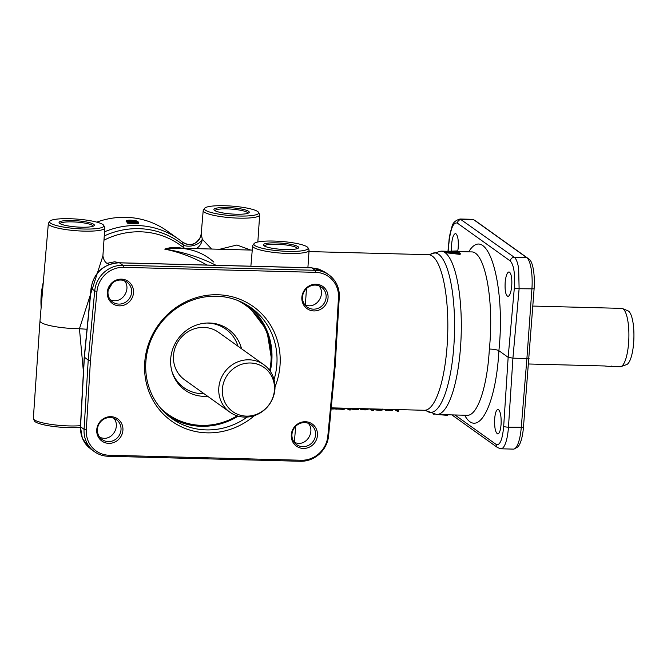 <?xml version="1.0" encoding="UTF-8"?>
<svg xmlns="http://www.w3.org/2000/svg" width="667" height="667" viewBox="0 0 667 667"><rect width="100%" height="100%" fill="white"/><g stroke="black" fill="none" stroke-linecap="round" stroke-linejoin="round"><path stroke-width="1" d="M270.293 371.327L271.828 361.214L266.875 330.332L248.407 305.928A68.092 64.391 -54.4 0 1 271.786 361.155A68.092 64.391 -54.4 0 1 270.252 371.261M238.161 416.133A68.092 64.391 -54.4 0 1 169.268 416.575M171.978 371.552A35.993 34.034 125.6 0 0 204.052 393.705M241.537 348.758A37.352 35.326 125.6 0 0 207.595 323.003A37.352 35.326 125.6 0 0 170.71 358.738A37.352 35.326 125.6 0 0 172.236 372.436A37.352 35.326 125.6 0 0 207.579 396.231M263.849 364.716L218.559 332.324A29.181 27.597 125.6 0 0 190.045 330.582A29.181 27.597 125.6 0 0 173.52 355.336A29.181 27.597 125.6 0 0 184.601 379.798L229.898 412.198A29.181 27.597 125.6 0 0 258.412 413.94A29.181 27.597 125.6 0 0 274.929 389.186A29.181 27.597 125.6 0 0 263.849 364.716A29.181 27.597 125.6 0 0 235.334 362.973A29.181 27.597 125.6 0 0 218.818 387.727A29.181 27.597 125.6 0 0 229.898 412.198M274.429 390.237A27.055 25.588 125.6 0 0 250.458 362.998A27.055 25.588 125.6 0 0 222.403 388.886A27.055 25.588 125.6 0 0 246.373 416.125A27.055 25.588 125.6 0 0 274.429 390.237M264.424 246.048A16.542 2.901 -175.6 0 1 276.53 244.23A16.542 2.901 -175.6 0 1 297.399 248.583M60.147 223.695A16.542 2.901 -175.6 0 1 72.261 221.878A16.542 2.901 -175.6 0 1 93.122 226.238M285.676 249.558A17.709 3.102 4.4 0 0 298.324 248.099A17.709 3.102 4.4 0 0 276.313 242.863A17.709 3.102 4.4 0 0 263.582 245.423A17.709 3.102 4.4 0 0 285.676 249.558M81.407 227.214A17.709 3.102 4.4 0 0 94.047 225.746A17.709 3.102 4.4 0 0 72.036 220.51A17.709 3.102 4.4 0 0 59.305 223.078A17.709 3.102 4.4 0 0 81.407 227.214M215.016 210.714A16.542 2.901 -175.6 0 1 227.122 208.888A16.542 2.901 -175.6 0 1 247.991 213.248M236.268 214.224A17.709 3.102 4.4 0 0 248.916 212.765A17.709 3.102 4.4 0 0 226.905 207.52A17.709 3.102 4.4 0 0 214.174 210.088A17.709 3.102 4.4 0 0 236.268 214.224M247.24 417.05A68.092 64.391 -54.4 0 1 171.744 418.442A68.092 64.391 -54.4 0 1 145.89 361.347A68.092 64.391 -54.4 0 1 184.434 303.602A68.092 64.391 -54.4 0 1 250.975 307.67A68.092 64.391 -54.4 0 1 276.83 364.766A68.092 64.391 -54.4 0 1 274.054 379.565M275.012 386.935A70.343 66.517 125.6 0 0 280.015 365.558A70.343 66.517 125.6 0 0 217.7 294.747A70.343 66.517 125.6 0 0 144.764 362.031A70.343 66.517 125.6 0 0 180.49 426.388A70.343 66.517 125.6 0 0 254.527 415.583M332.449 280.023A25.671 24.27 -54.4 0 1 338.477 297.749L334.334 366.975L327.822 436.135A25.671 24.27 -54.4 0 1 319.101 453.477A25.671 24.27 -54.4 0 1 301.251 460.247L109.071 455.236A25.671 24.27 -54.4 0 1 92.329 447.565A25.671 24.27 -54.4 0 1 86.301 429.84L90.445 360.614L96.957 291.454A25.671 24.27 -54.4 0 1 105.678 274.112A25.671 24.27 -54.4 0 1 123.528 267.342L315.708 272.353A25.671 24.27 -54.4 0 1 332.449 280.023M339.27 297.249A27.239 25.755 125.6 0 0 332.866 278.439A27.239 25.755 125.6 0 0 328.889 274.879A27.239 25.755 125.6 0 0 315.107 270.293L122.928 265.283A27.239 25.755 125.6 0 0 103.985 272.469A27.239 25.755 125.6 0 0 94.722 290.87L88.219 360.063L84.075 429.315A27.239 25.755 125.6 0 0 90.47 448.124A27.239 25.755 125.6 0 0 94.447 451.684A27.239 25.755 125.6 0 0 108.237 456.27L300.408 461.272A27.239 25.755 125.6 0 0 319.351 454.085A27.239 25.755 125.6 0 0 328.614 435.684L335.126 366.5L339.27 297.249L338.477 297.749M397.474 411.205L398.874 410.922L397.224 410.88L397.315 409.58M397.082 411.055L396.707 409.563M372.378 410.555L373.778 410.272L372.128 410.23L372.228 408.921M371.994 410.397L371.619 408.904M396.648 410.363L396.065 410.355L396.123 409.546M371.552 409.713L370.969 409.696L371.035 408.896M385.843 410.397L387.085 410.113L385.593 410.08L385.659 409.271M349.383 409.955L350.784 409.671L349.133 409.63L349.233 408.329M348.999 409.805L348.624 408.312M348.558 409.113L347.982 409.096L348.041 408.296M332.541 409.013L333.775 408.729L332.299 408.688L332.358 407.887M471.461 251.918L471.344 251.918C485.059 250.925 494.339 300.942 489.353 349.024C487.319 386.743 477.439 416.133 467.083 415.291L436.702 414.499L426.463 410.847A79.765 21.853 -88.5 0 0 453.727 347.74A79.765 21.853 -88.5 0 0 430.54 254.235L440.954 251.125A81.716 22.386 -88.5 0 1 460.447 348.274A81.716 22.386 -88.5 0 1 436.693 414.499M457.47 251.676L457.487 251.617A0.584 0.559 116.2 0 0 456.962 251.025L457.437 252.193L455.278 252.318A0.584 0.55 -50.2 0 1 455.278 252.351A0.584 0.55 -50.2 0 0 454.927 252.201L459.513 252.86A82.883 22.703 91.5 0 1 459.721 253.06L446.406 251.592A82.883 22.703 -88.5 0 0 446.098 251.367L456.778 250.942A82.883 22.703 91.5 0 1 456.962 251.025L453.618 251.267A82.883 22.703 91.5 0 1 454.927 252.201M460.222 253.693L459.546 254.335L445.756 252.718A81.716 22.386 -88.5 0 0 445.448 252.501L445.498 251.926A82.299 22.545 91.5 0 1 445.798 252.143L446.406 251.592A0.584 0.55 126.5 0 0 445.798 252.143L446.248 252.835L446.29 252.259L460.222 253.635A0.584 0.542 134.7 0 0 459.721 253.06L459.546 254.335L460.18 254.21L459.546 254.335M450.867 251.926L452.993 251.976A82.299 22.545 91.5 0 1 453.277 252.168M500.934 448.791L500.959 448.791C502.459 448.783 503.86 447.265 505.144 444.239C506.837 440.062 507.946 434.367 508.462 427.172L512.923 358.154L526.905 358.512L521.26 427.505A27.239 7.462 91.5 0 1 517.675 444.564A27.239 7.462 91.5 0 1 514.616 448.774L517.2 447.29A25.671 7.029 -88.5 0 0 520.077 443.33A25.671 7.029 -88.5 0 0 523.462 427.247L534.109 288.861A25.671 7.029 -88.5 0 0 533.425 269.877A25.671 7.029 -88.5 0 0 529.223 259.246L476.346 221.427A25.671 7.029 -88.5 0 0 476.221 221.344A25.671 7.029 -88.5 0 0 476.096 221.269M459.947 219.009L472.503 219.326A27.239 7.462 91.5 0 1 473.72 219.735A27.239 7.462 91.5 0 1 473.853 219.818L526.73 257.637A27.239 7.462 91.5 0 1 531.19 268.918A27.239 7.462 91.5 0 1 531.907 289.061L526.905 358.512L529.106 358.287M43.313 282.174A81.716 77.272 125.6 0 0 41.187 295.489A81.716 77.272 125.6 0 0 41.146 307.42M91.029 449.241L87.027 445.656C82.416 440.353 80.257 434.067 80.549 426.797L84.367 357.312L91.204 288.352C92.029 281.14 95.139 275.021 100.542 270.01C106.086 265.158 112.406 262.773 119.518 262.84L311.689 267.851L318.951 269.118L325.346 272.336M448.124 251.259L449.116 241.246C450.825 227.872 453.585 221.844 457.404 223.153L510.28 260.972C513.857 264.941 515.207 273.92 514.34 287.894A3.894 0.6 5.1 0 0 516.166 288.419A3.894 0.6 5.1 0 0 519.109 288.728L512.923 358.154L508.154 357.32L498.891 350.692C505.986 283.475 487.127 221.794 468.668 251.843M118.868 304.094A12.256 11.589 -54.4 0 1 112.665 302.034A12.256 11.589 -54.4 0 1 108.746 288.394A12.256 11.589 -54.4 0 1 120.719 280.032A12.256 11.589 -54.4 0 1 126.93 282.091A12.256 11.589 -54.4 0 1 130.849 295.739A12.256 11.589 -54.4 0 1 118.868 304.094M121.444 279.148A13.607 12.865 125.6 0 0 107.337 292.163A13.607 12.865 125.6 0 0 119.385 305.861A13.607 12.865 125.6 0 0 133.492 292.846A13.607 12.865 125.6 0 0 121.444 279.148M110.539 300.033L114.157 300.725C124.029 301.442 130.94 287.969 124.404 280.749M313.407 309.163A12.256 11.589 -54.4 0 1 307.195 307.103A12.256 11.589 -54.4 0 1 303.277 293.463A12.256 11.589 -54.4 0 1 315.258 285.101A12.256 11.589 -54.4 0 1 321.461 287.169A12.256 11.589 -54.4 0 1 325.379 300.809A12.256 11.589 -54.4 0 1 313.407 309.163M315.975 284.217A13.607 12.865 125.6 0 0 301.868 297.232A13.607 12.865 125.6 0 0 313.915 310.93A13.607 12.865 125.6 0 0 328.031 297.916A13.607 12.865 125.6 0 0 315.975 284.217M305.069 305.102L308.688 305.794C318.568 306.512 325.471 293.038 318.934 285.818M108.287 441.604A12.256 11.589 -54.4 0 1 102.084 439.536A12.256 11.589 -54.4 0 1 98.166 425.896A12.256 11.589 -54.4 0 1 110.138 417.542A12.256 11.589 -54.4 0 1 116.341 419.601A12.256 11.589 -54.4 0 1 120.268 433.242A12.256 11.589 -54.4 0 1 108.287 441.604M110.864 416.658A13.607 12.865 125.6 0 0 96.748 429.673A13.607 12.865 125.6 0 0 108.804 443.363A13.607 12.865 125.6 0 0 122.911 430.357A13.607 12.865 125.6 0 0 110.864 416.658M100 437.594L103.693 438.311C113.548 439.028 120.327 425.521 113.774 418.234M302.826 446.673A12.256 11.589 -54.4 0 1 296.615 444.614A12.256 11.589 -54.4 0 1 292.696 430.965A12.256 11.589 -54.4 0 1 304.677 422.611A12.256 11.589 -54.4 0 1 310.88 424.671A12.256 11.589 -54.4 0 1 314.799 438.311A12.256 11.589 -54.4 0 1 302.826 446.673M305.394 421.727A13.607 12.865 125.6 0 0 291.287 434.742A13.607 12.865 125.6 0 0 303.335 448.441A13.607 12.865 125.6 0 0 317.442 435.426A13.607 12.865 125.6 0 0 305.394 421.727M294.531 442.663L298.224 443.388C308.079 444.097 314.866 430.59 308.304 423.303M451.634 251.1L451.676 243.58C452.393 237.377 453.652 234.067 455.444 233.65L456.053 233.867C457.954 236.001 458.654 240.787 458.162 248.216L457.704 251.559M511.689 286.493C510.972 292.696 509.721 296.006 507.929 296.423C505.619 295.248 504.719 290.395 505.202 281.858C505.919 275.663 507.17 272.353 508.971 271.928L509.58 272.153C511.472 274.287 512.181 279.064 511.689 286.493M501.109 424.004C500.609 430.207 499.491 433.525 497.749 433.942C495.464 432.766 494.422 427.906 494.622 419.368C495.122 413.156 496.24 409.846 497.982 409.43L498.582 409.646C500.508 411.781 501.351 416.567 501.109 424.004M534.109 288.861L519.109 288.728L518.659 268.593C517.709 262.581 516.258 258.829 514.315 257.312L460.088 219.009C455.236 220.393 452.501 223.086 451.876 227.08C450.025 233.325 449.058 237.977 448.983 241.029A3.894 0.725 5.7 0 0 449.116 241.246M204.627 208.321L203.385 210.122A28.314 4.961 4.4 0 0 203.202 210.605A28.314 4.961 4.4 0 0 238.928 218.142A28.314 4.961 4.4 0 0 259.671 214.949A28.314 4.961 4.4 0 0 259.571 214.449L258.621 212.473A27.214 4.769 -175.6 0 1 238.786 216.025A27.214 4.769 -175.6 0 1 204.627 208.321A27.214 4.769 -175.6 0 1 224.387 205.728A27.214 4.769 -175.6 0 1 258.621 212.473M211.572 249.033L202.301 239.178L201.209 233.842L203.202 210.605M250.675 250.058L236.927 245.014L219.726 249.25M49.758 221.302L48.524 223.112A28.314 4.961 4.4 0 0 48.341 223.587A28.314 4.961 4.4 0 0 84.067 231.132A28.314 4.961 4.4 0 0 104.811 227.939A28.314 4.961 4.4 0 0 104.702 227.43L103.76 225.463A27.214 4.769 -175.6 0 1 83.917 229.014A27.214 4.769 -175.6 0 1 49.758 221.302A27.214 4.769 -175.6 0 1 69.518 218.709A27.214 4.769 -175.6 0 1 103.76 225.463M48.341 223.587L39.978 320.927A29.181 5.111 4.4 0 0 39.978 320.944A29.181 5.111 4.4 0 0 76.797 328.689A29.181 5.111 4.4 0 0 79.44 328.739L83.425 371.752M254.035 243.655L252.793 245.464A28.314 4.961 4.4 0 0 252.61 245.94A28.314 4.961 4.4 0 0 288.336 253.477A28.314 4.961 4.4 0 0 309.079 250.283A28.314 4.961 4.4 0 0 308.979 249.783L308.029 247.807A27.214 4.769 -175.6 0 1 288.194 251.359A27.214 4.769 -175.6 0 1 254.035 243.655A27.214 4.769 -175.6 0 1 273.795 241.062A27.214 4.769 -175.6 0 1 308.029 247.807M80.465 425.679A28.314 4.961 -175.6 0 1 69.076 425.93A28.314 4.961 -175.6 0 1 33.458 418.909L34.401 420.885A27.214 4.769 4.4 0 0 68.634 427.63A27.214 4.769 4.4 0 0 80.382 427.322M532.866 306.07L621.644 308.379A29.181 7.996 91.5 0 1 622.469 308.563L627.964 310.822A27.055 7.412 91.5 0 1 633.65 342.821A27.055 7.412 91.5 0 1 626.555 364.624L620.952 366.592A29.181 7.996 91.5 0 1 620.118 366.733L611.114 366.5M622.469 308.563A29.181 7.996 91.5 0 1 628.597 343.08A29.181 7.996 91.5 0 1 620.952 366.592M528.639 363.99L604.544 365.966C610.03 366.567 612.248 366.583 611.197 366.008M33.458 418.909A28.314 4.961 -175.6 0 1 33.35 418.409L39.978 320.944M181.808 248.257C176.438 246.84 170.752 247.123 164.741 249.116L177.939 248.157C192.113 248.649 204.085 253.302 213.865 262.123M216.016 265.291C200.117 257.312 183.025 251.926 164.741 249.116C179.706 252.193 193.797 257.504 206.995 265.057M305.82 305.353L305.428 304.044M104.811 227.939L102.901 255.936L79.44 328.739L86.993 329.256M108.237 290.162L112.448 283.041M118.951 262.765L114.791 261.764L106.912 263.332M201.209 233.842A11.672 11.672 -159.2 0 1 182.283 241.963L178.773 239.295A81.716 77.272 125.6 0 0 104.544 231.808M182.283 241.963L183.383 245.198A11.672 3.785 -50.3 0 0 183.433 247.407M104.26 235.943A79.765 75.429 125.6 0 1 183.383 245.198A11.672 6.97 167 0 0 202.301 239.178A11.672 10.805 -53.8 0 1 196.248 248.641M182.249 241.929C190.679 246.907 195.464 245.014 200.492 237.002L201.209 233.859M514.34 287.894L508.154 357.32L503.685 426.338C502.451 439.72 499.942 445.756 496.165 444.447A3.894 3.677 125.6 0 0 497.649 447.64L500.959 448.791L513.382 449.116A27.239 7.462 91.5 0 0 514.616 448.774M86.301 429.84L84.075 429.315L80.549 426.797A3.894 0.634 -176.9 0 1 80.415 426.613L84.234 357.103L88.219 360.063L90.445 360.614M182.216 241.904A81.716 77.272 125.6 0 0 178.773 239.295L167.284 231.074A81.716 77.272 125.6 0 0 96.765 222.128M127.38 222.036L126.121 221.903L126.163 221.294L126.121 221.903L127.422 221.452L127.38 222.036L128.698 221.035L130.707 220.885L135.384 221.586L136.802 222.645M138.227 222.803C137.769 223.153 141.412 223.77 133.967 223.837L127.655 223.203L127.705 222.586L137.219 223.203L138.544 222.828L138.277 222.194M136.443 222.661C135.301 221.894 133.375 221.494 130.665 221.461L127.939 221.944M464.641 415.224C478.014 439.561 496.031 405.611 498.891 350.692C497.198 349.783 494.022 349.233 489.353 349.024M398.974 409.621L398.374 411.231L398.874 410.922M373.778 410.272L373.287 410.572L373.879 408.971M392.755 409.863L386.66 409.855M387.085 410.113L386.585 410.422L387.152 409.313M367.859 409.146L363.332 409.496L362.139 409.388L362.198 408.663M358.446 408.896L353.919 409.255L352.726 409.138L352.785 408.421M350.784 409.671L350.292 409.98L350.884 408.371M382.199 409.029L382.041 409.788L382.199 409.029L382.041 409.788L379.156 409.947L373.862 409.213M127.414 220.777L130.449 220.135C134.242 220.327 136.693 220.819 137.786 221.611C138.853 222.319 137.552 222.645 133.9 222.578L128.189 221.994L133.95 222.511C137.144 222.528 138.194 222.211 137.119 221.552C136.21 220.835 134.034 220.385 130.59 220.202L127.414 220.777L127.422 221.452L127.989 221.402A0.584 0.567 -148.1 0 0 127.414 220.777M128.664 221.944L128.789 221.936A0.584 0.484 -72.4 0 1 128.956 221.953L128.956 221.953A0.584 0.484 -72.4 0 1 129.09 222.019M127.722 222.47L127.705 222.586A0.584 0.475 -73.6 0 1 128.189 221.994L128.006 222.061M126.747 220.769A0.584 0.567 -148.8 0 0 126.246 221.044L126.246 221.044A0.584 0.567 -148.8 0 0 126.163 221.286L126.763 221.444L126.747 220.769M449.024 251.317L449.308 251.776L448.424 251.342L448.983 251.759L454.377 251.976A82.883 22.703 -88.5 0 0 453.593 251.417A0.584 0.55 122.8 0 0 452.993 251.976L451.784 251.192L449.024 251.317M453.91 252.193A0.584 0.55 -51.9 0 1 454.377 251.976M453.593 251.417L451.784 251.192M445.498 251.868L445.498 251.926A0.584 0.55 -55.5 0 1 446.098 251.367L445.923 251.392M445.431 252.468L445.473 251.901A0.584 0.584 0 0 1 446.023 251.359L456.778 250.942A0.584 0.559 -65.2 0 1 457.087 251.042M453.618 251.267A0.584 0.559 121 0 1 453.885 251.342L455.253 252.318L459.53 252.843A0.584 0.584 0 0 1 459.863 253.001A0.584 0.542 -46.5 0 1 459.955 253.118M459.513 253.327L459.538 252.885A0.584 0.542 -46.5 0 1 459.863 253.001L460.072 253.21A0.584 0.584 0 0 1 460.247 253.668L460.205 254.252M454.069 251.117L454.369 251.651M433.7 414.149L433.717 414.199A0.584 0.584 0 0 1 433.433 414.09A0.584 0.55 125.6 0 0 433.708 414.19L434.092 414.224M437.118 414.507L447.073 415.324A0.584 0.559 115.6 0 0 447.657 414.816M447.04 414.766L447.065 415.324A0.584 0.584 0 0 0 447.682 414.791L445.539 414.724M373.37 409.146L379.031 410.255C381.757 410.305 382.675 410.013 381.799 409.396M333.733 408.854L342.429 409.305L344.172 408.796M344.572 408.421L344.556 408.904L342.563 408.988L339.019 408.596L339.061 408.062M338.636 408.804L333.358 408.471M333.775 408.729L333.275 409.029L333.842 407.921M351.109 409.013L355.286 409.638L358.071 409.33M352.835 409.471L355.303 409.638L355.478 408.487M364.691 409.88L360.363 408.929L362.273 409.721L367.475 409.571M360.388 408.613L360.522 409.263L362.248 409.721M390.12 410.547L387.043 410.247L392.221 410.43M334.334 366.975L335.126 366.5M238.002 346.231A35.993 34.034 125.6 0 0 206.67 323.045M430.54 254.235L428.447 254.694A77.822 21.319 91.5 0 1 447.007 347.207A77.822 21.319 91.5 0 1 424.395 410.28L331.232 407.854M160.622 408.179A66.925 63.29 125.6 0 0 237.169 415.841M269.651 370.427A66.925 63.29 125.6 0 0 270.969 361.347A66.925 63.29 125.6 0 0 237.669 300.458M300.408 461.272L301.251 460.247M454.569 251.792L457.262 251.717L457.22 252.259M123.528 267.342L122.928 265.283L119.518 262.84A3.894 1.067 -88.5 0 0 119.326 262.773L311.497 267.784A3.894 1.067 91.5 0 1 311.689 267.851L315.107 270.293L315.708 272.353M523.462 427.247L508.462 427.172A3.894 0.767 3.7 0 1 505.511 426.913A3.894 0.767 3.7 0 1 503.685 426.338M529.223 259.246L526.73 257.637L514.315 257.312A3.894 3.677 -54.4 0 0 510.28 260.972M476.346 221.427L473.853 219.818L461.439 219.501A3.894 3.677 125.6 0 0 457.404 223.153M448.983 241.012A3.894 0.725 5.7 0 0 448.974 241.029L447.966 251.259M496.165 444.447L454.952 414.974M103.977 240.203A77.822 73.595 -54.4 0 1 179.923 244.897L184.734 248.341M451.859 414.891L497.649 447.64A3.894 3.677 125.6 0 0 497.69 447.674M119.326 262.773C103.51 263.865 94.089 272.319 91.071 288.136A3.894 0.725 -174.3 0 0 91.204 288.352L94.722 290.87L96.957 291.454M109.071 455.236L108.237 456.27M133.9 222.578L133.967 223.837M397.224 410.847A79.381 21.744 91.5 0 1 396.623 410.614M372.128 410.188A79.381 21.744 91.5 0 1 371.536 409.955M370.977 409.68A79.381 21.744 91.5 0 1 369.726 408.863M392.813 409.463L392.771 409.938C393.105 410.405 392.229 410.614 390.137 410.547L390.312 409.396M367.942 408.813L367.901 409.28C368.618 409.663 367.55 409.863 364.707 409.888L364.891 408.729M349.133 409.596A79.381 21.744 91.5 0 1 348.541 409.363M347.982 409.079A79.381 21.744 91.5 0 1 346.732 408.262M373.153 409.063L375.888 410.005L375.804 409.021M379.031 410.255L379.223 409.104M130.59 220.202L130.665 221.461M137.119 221.552A0.584 0.55 -54.4 0 0 136.485 222.111L136.468 222.411M133.95 222.511L128.956 221.953A0.584 0.584 0 0 0 128.723 221.928L128.131 221.986A0.584 0.584 0 0 0 127.605 222.52L127.555 223.137M137.786 221.611A0.584 0.55 -54.4 0 1 138.052 221.702L138.578 223.27M448.441 252.084L448.207 251.601L454.069 252.151L453.785 252.568M342.429 409.305L342.621 408.154M339.011 408.646L336.685 409.154L336.86 408.004M332.299 408.671A79.381 21.744 91.5 0 1 331.224 407.979M385.593 410.063A79.381 21.744 91.5 0 1 384.35 409.238M396.065 410.338A79.381 21.744 91.5 0 1 394.814 409.513M328.614 435.684L327.822 436.135M169.276 416.575L185.501 423.904L203.31 426.338L221.344 423.687L238.227 416.158M294.322 442.404L295.706 426.263M252.61 245.94L250.875 266.2M309.079 250.283L307.896 267.684M306.478 288.569L305.344 305.203M109.205 264.182C105.895 263.557 103.794 260.814 102.901 255.936M259.671 214.949L257.837 241.988M426.455 410.847L424.395 410.28M91.012 449.224L94.447 451.684M311.497 267.784L323.929 271.411M84.234 357.103L91.071 288.136M80.415 426.613L82.308 438.144L88.928 447.557M325.463 272.419L328.889 274.879M428.447 254.694L308.996 251.576M252.259 250.1L177.939 248.157M355.303 409.638C358.137 409.621 359.205 409.413 358.496 409.029L358.529 408.571M133.917 222.495L136.835 222.553M126.163 221.294A0.584 0.584 0 0 1 126.246 221.044C126.005 220.519 127.389 220.21 130.424 220.127C135.376 220.527 137.919 221.052 138.052 221.702M456.737 250.934A0.584 0.584 0 0 1 456.995 250.992L457.178 251.084A0.584 0.584 0 0 1 457.504 251.651L457.462 252.218M471.344 251.918L457.504 251.559M447.365 251.292L440.954 251.125M433.717 414.199L434.2 414.249M436.993 414.507L447.065 415.324M375.888 410.005L379.048 410.263C382.224 410.147 383.383 409.888 382.516 409.471L382.541 409.196M338.711 408.838L342.446 409.305C344.422 409.305 345.214 409.113 344.822 408.721L344.864 408.212M336.685 409.154L333.542 408.821M332.5 409.013L333.342 409.038M331.199 408.179L332.424 408.988M346.465 408.254L348.107 409.396M348.824 409.755L349.308 409.947M349.358 409.955L350.333 409.98M351.117 409.021L350.842 408.521M385.801 410.405L386.652 410.422M384.084 409.23L385.726 410.38M369.46 408.854L371.102 409.997M394.556 409.505L396.19 410.655M371.819 410.355L372.303 410.538M372.353 410.555L373.328 410.58M396.915 411.005L397.39 411.197M397.449 411.205L398.416 411.231M476.221 221.344L473.72 219.735"/></g></svg>
